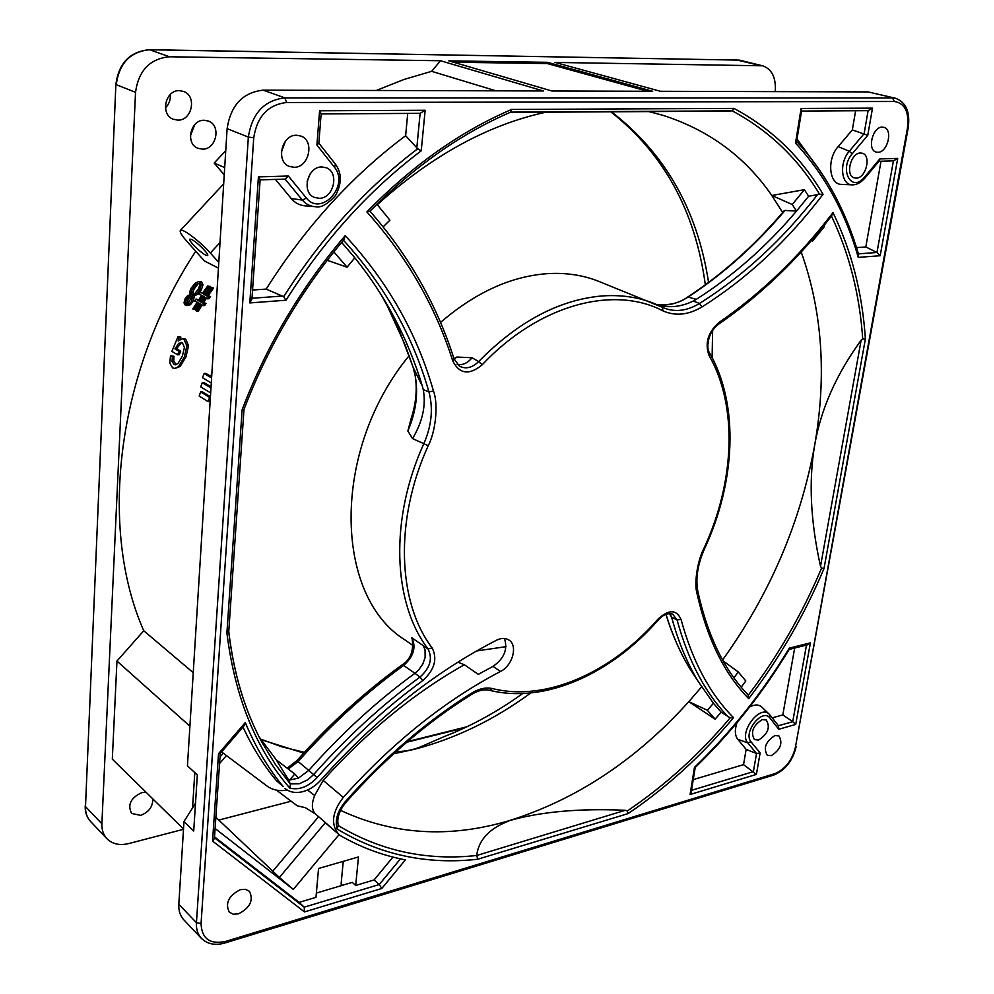 <?xml version="1.0" encoding="UTF-8"?>
<svg xmlns="http://www.w3.org/2000/svg" width="994" height="994" viewBox="0 0 994 994"><rect width="100%" height="100%" fill="white"/><g stroke="black" fill="none" stroke-linecap="round" stroke-linejoin="round"><path stroke-width="1.49" d="M203.72 296.448L200.8 300.921L201.645 301.368M193.631 294.386L192.935 292.36L194.091 289.068L197.707 284.321L195.942 284.446L199.073 283.34L199.732 285.415L198.328 289.018L194.812 293.59L191.904 294.522L191.196 292.484L192.339 289.192L195.942 284.446M187.568 303.742L187.953 299.691L190.562 296.2L188.823 296.324L190.96 295.703L191.556 297.33L188.065 303.406L186.015 303.99L185.418 302.35L186.226 299.815L188.823 296.324M522.682 693.539C497.683 711.555 471.529 725.906 444.194 736.604L423.295 745.686C414.722 749.625 405.664 751.576 396.109 751.563M406.708 742.245L464.906 727.72M708.436 343.303L708.511 339.911M202.49 295.777L204.565 296.895L201.136 302.176L199.061 301.045L202.49 295.777M200.8 300.921L199.061 301.045M195.507 803.264L192.55 807.948L194.799 772.636M205.659 255.098C200.303 252.6 187.779 239.964 189.842 239.132L191.705 239.542C197.06 241.989 209.697 254.75 207.572 255.533L205.659 255.098M218.792 262.404L210.343 253.023C200.154 241.492 182.387 228.061 180.448 230.372C179.392 231.602 181.517 235.218 186.797 241.231L204.416 260.962L218.431 268.107M209.61 397.438L200.626 391.909L199.173 396.072L208.144 401.638L209.61 397.438L210.393 397.351M210.977 387.983L202.291 382.702L200.751 386.89L210.666 392.953M211.884 373.272L210.318 377.223L204.118 373.495L202.49 377.683L211.287 383.001M177.653 354.821L171.9 351.379L178.025 336.556L179.181 337.227L178.125 340.942L182.126 338.867L184.064 339.352L186.847 345.887L184.312 357.032L178.498 366.637L174.845 368.463L172.596 367.867L169.825 363.27L170.508 355.417L174.012 356.374L172.36 356.523L172.061 361.505L173.888 364.388L175.441 364.81L178.112 363.369L182.349 356.125L184.424 347.49L182.399 342.768L178.684 343.303L174.932 348.882L176.584 348.732L180.709 351.168L179.305 354.672L177.653 354.821L179.044 351.317L174.932 348.882M172.36 356.523L170.508 355.417M206.566 298.088L203.683 302.487L201.944 302.611L204.329 303.555L202.987 305.655L200.962 304.189L196.725 311.097L195.632 310.501L200.08 303.704L198.067 302.611L193.88 309.532L192.786 308.923L197.21 302.139L194.737 301.145L196.029 299.045L198.216 300.586L201.645 295.317L199.098 294.311L200.477 292.211L202.838 293.478M201.944 302.611L205.385 297.343L207.46 298.821L208.765 296.672L206.417 295.765L211.759 288.185L210.616 287.589L205.596 295.33L203.534 294.224L206.118 294.535M202.229 293.516L207.659 286.023L208.852 286.657L203.534 294.224M192.612 295.901L191.668 301.244L188.649 304.872L185.344 305.282L184.002 302.859L185.046 298.896L187.369 295.864L190.14 294.597L189.904 291.404L191.121 288.185L195.309 283.091L198.378 281.675L199.819 282.01L201.26 284.868L199.583 289.962L196.327 294.236L192.612 295.901M195.743 251.233C116.186 372.129 98.431 528.299 143.757 630.755L116.957 661.06L112.31 759.13L183.505 829.008M867.973 91.895L895.619 98.282L867.973 91.895L660.463 91.299L555.012 62.423L762.646 65.803C771.928 69.095 776.14 77.706 775.283 91.634M190.376 135.954L194.7 124.71M165.426 107.886C169.079 104.233 170.707 99.773 170.285 94.492M146.18 792.367L141.794 792.603C130.699 797.847 127.307 804.78 131.63 813.427L140.576 815.366C148.864 812.21 152.927 806.706 152.753 798.828M179.405 90.653C165.166 89.845 159.972 114.708 173.366 119.28L177.827 120.125C192.128 120.771 197.123 95.809 183.505 91.411L179.405 90.653M204.192 120.262C190.413 119.628 185.083 143.732 197.943 148.292L202.515 149.162C216.344 149.647 221.476 125.468 208.417 121.057L204.192 120.262M183.492 829.294L128.897 843.533C119.765 845.72 112.446 844.13 106.954 838.737C103.364 834.848 101.674 829.866 101.885 823.765L135.532 92.33C138.564 70.549 149.883 58.696 169.465 56.782L440.516 60.746L431.632 71.332L403.986 79.47L376.279 90.479M225.75 150.653L214.182 163.053L224.694 167.551M214.182 163.053L224.246 174.882M116.957 661.06L189.916 726.204M647.69 91.262L547.234 63.554L453.475 62.224M143.757 630.755L193.246 672.689M200.626 391.909L202.291 391.735L210.43 396.743M208.144 401.638L209.796 401.452L210.206 400.284M202.291 382.702L203.956 382.528L211.039 386.84M204.118 373.495L205.783 373.334L210.691 376.266M183.579 338.743L185.741 339.202L188.525 345.738L185.977 356.871L180.138 366.488L174.845 368.463M174.012 356.374L173.702 361.356L176.373 364.587M181.591 342.445L176.584 348.732M179.044 351.317L180.709 351.168M178.025 336.556L180.858 337.09L180.187 339.439M179.181 337.227L180.858 337.09M203.223 292.882L200.477 292.211M208.852 286.657L210.641 286.533L207.659 286.023M210.641 286.533L205.298 294.1M211.759 288.185L213.536 288.061L212.405 287.465L210.616 287.589M213.536 288.061L208.181 295.64L206.417 295.765M208.181 295.64L210.529 296.547L208.765 296.672M210.529 296.547L209.635 297.641L207.883 297.753M209.635 297.641L209.212 298.685L207.46 298.821M203.683 302.487L206.081 303.418L204.329 303.555M206.081 303.418L204.739 305.518L202.987 305.655M202.142 304.922L198.452 310.973L196.725 311.097M199.309 303.282L195.607 309.395L193.88 309.532M198.775 299.703L196.029 299.045M192.948 295.877L194.352 295.777L193.408 301.12L190.376 304.736L186.884 305.605M198.378 281.675L201.583 281.898L203.037 284.756L201.347 289.838L198.079 294.112L194.352 295.777M657.966 305.108C669.683 308.128 681.449 306.773 693.278 301.045L696.309 299.343L687.798 296.995C679.287 303.22 668.838 305.705 656.438 304.45C666.974 306.301 677.684 303.742 688.556 296.784C723.806 273.574 755.974 244.785 785.049 210.442L784.204 210.678C755.129 245.046 722.986 273.822 687.798 296.995L687.587 297.144M343.452 240.25C384.33 285.079 412.821 335.599 428.911 391.785C433.372 408.435 431.682 425.73 423.829 443.684L412.547 438.59C422.574 421.704 426.153 405.403 423.27 389.673L422.375 386.144L413.293 367.668L399.837 332.058L387.449 306.202L405.204 345.104L413.169 367.42L415.243 375.993C417.306 389.573 415.989 403.614 411.28 418.089L407.863 431.011C417.231 409.093 419.046 387.983 413.293 367.668L413.044 366.923M338.184 825.529L337.14 829.008C334.841 820.199 337.475 811.166 345.042 801.922C384.715 757.204 427.047 720.874 472.038 692.905C479.145 688.631 485.892 687.177 492.291 688.544C546.141 702.025 611.447 672.503 658.103 619.038L658.363 619.883C663.122 614.677 667.869 612.751 672.615 614.093L677.063 619.921L671.633 617.249C678.206 641.515 687.016 662.836 698.061 681.225L713.443 703.267L707.343 710.25L688.805 701.665L715.121 719.159L721.172 712.164L730.168 717.842C699.291 754.421 664.998 785.471 627.264 811.005L625.313 810.284L476.797 855.474C426.749 860.953 380.565 850.976 338.246 825.567M701.59 686.891L688.805 701.665C636.036 760.149 575.986 799.859 508.667 820.808C449.288 838.377 393.251 834.898 340.544 810.359M741.201 687.177L745.811 680.977L738.269 671.944L723.172 660.985M738.269 671.944L733.92 677.796M812.048 239.79L812.607 241.02L811.352 240.61M792.243 204.515L796.529 211.063L808.631 196.265L804.419 189.668L792.243 204.515L771.829 195.495L782.651 212.505M785.049 210.442L796.529 211.063C766.386 246.562 732.976 275.997 696.309 299.343M333.86 251.892L347.08 267.2L327.237 260.304M347.08 267.2L354.821 257.781L341.638 242.399M383.187 226.818L389.921 220.196L376.974 204.279L369.942 211.213M219.997 756.943L223.252 753.166M219.55 763.566L226.421 755.552M215.86 817.304L272.791 871.204L318.589 816.658M276.419 790.131L297.243 805.811L305.369 807.687L315.682 814.111L339.19 834.674L325.274 822.746L279.401 877.466L293.305 889.419L215.102 828.499M287.278 790.081C279.351 791.435 272.592 790.093 267.013 786.043L221.587 751.924M294.783 773.978L276.332 759.913L287.999 778.985L289.652 780.029L298.461 778.103L294.783 773.978L289.652 780.029L288.397 779.955L290.472 784.204L275.437 764.523L262.068 742.53C244.872 710.735 233.752 673.808 228.695 631.762M291.143 801.214L218.792 820.087M440.516 60.746L543.358 90.963L263.161 90.156C242.71 92.454 230.695 105.289 227.117 128.648L248.351 137.073L196.439 922.718L178.821 904.279L183.977 821.529L192.55 807.948M496.018 90.827L431.632 71.332M547.371 62.311L652.685 91.286L551.881 90.988L448.828 60.87L547.371 62.311L547.234 63.554M272.791 871.204L279.401 877.466M342.495 885.281L341.104 884.026L343.253 861.338M214.518 836.886L299.157 902.378L315.968 897.346L318.565 868.47L358.474 856.94L355.69 885.455L352.274 882.374L316.353 893.072M804.419 189.668L771.829 195.495C745.053 156.779 708.809 130.065 663.073 115.354L648.771 111.576M812.607 241.02L824.585 226.371L824.113 225.327M422.375 386.144C415.33 362.748 406.099 340.147 394.68 318.341C383.522 297.069 370.24 276.891 354.821 257.781M412.547 438.59L407.863 431.011M423.034 645.342L425.047 649.716L425.121 657.469L422.785 664.067L418.561 670.055L414.933 673.298L403.614 665.458C413.715 656.388 416.424 647.156 411.764 637.788L428.041 648.945C432.862 658.525 430.178 667.893 420.002 677.063L414.933 673.298C377.496 700.546 342.122 732.926 308.774 770.412L313.644 774.562L307.916 779.706L299.256 783.794L290.31 783.906M298.461 778.103L308.774 770.412L296.945 760.547C329.871 723.632 364.873 691.787 401.949 664.998L401.824 665.085M287.999 778.985L288.397 779.955M671.633 617.249L669.31 613.484M722.588 659.929C769.803 594.3 800.505 522.658 814.695 445.039C826.834 375.72 822.336 311.37 801.201 251.991M707.343 710.25L715.121 719.159M713.443 703.267L721.172 712.164M546.029 112.173C487.992 124.747 431.756 155.586 377.298 204.665M259.21 737.063L276.332 759.913M285.141 179.119L260.117 179.877L285.141 179.119L302.338 200.067L291.217 198.514C295.019 203.037 299.877 205.522 305.829 205.944L314.179 206.603M291.217 198.514L275.45 179.417M252.551 290.037L266.156 289.092L283.688 296.672C321.733 236.945 366.413 187.642 417.704 148.765L405.639 135.731C352.05 175.702 305.556 226.831 266.156 289.092M405.639 135.731L407.726 113.415M693.253 779.607L743.537 764.659L746.146 749.426L737.772 739.275L747.811 742.878L756.533 753.514L753.377 771.655L691.513 790.317M769.157 714.127L761.976 707.231C758.969 704.361 754.856 704.261 749.662 706.933M737.001 722.65C734.591 729.944 734.839 735.485 737.772 739.275M794.666 648.038L782.812 714.91L772.239 717.867M855.623 110.744L852.343 129.903L838.178 146.64L849.286 151.237C838.824 162.83 841.123 185.406 852.517 184.872L841.943 184.399C828.785 185.108 826.735 158.729 838.178 146.64M797.026 139.023L821.541 173.093M881.019 161.227L865.811 246.959L856.505 247.618M227.117 128.648L187.444 765.815L197.334 774.972L193.718 831.034L183.977 821.529M671.584 617.038L669.807 613.472M454.183 359.331L456.867 357.045L472.013 357.753L478.648 361.567C472.2 367.855 465.776 369.37 459.377 366.127L454.034 358.884C436.938 304.823 408.894 255.595 369.917 211.188L369.78 211.312C414.212 166.483 461.216 133.42 510.779 112.111L732.255 110.856C768.834 130.512 797.946 158.319 819.578 194.265L808.631 196.265M453.985 358.722L456.867 357.045M457.165 364.338L459.936 364.686C464.447 364.487 468.472 362.176 472.013 357.753M288.297 769.033L298.163 761.479C331.25 724.377 366.401 692.371 403.614 665.458L401.949 664.998C410.398 659.73 413.802 651.095 412.187 639.08L411.764 637.788M225.936 941.343L774.773 773.667C785.198 769.281 792.069 760.522 795.386 747.389L907.423 128.288C909.324 112.086 904.95 103.152 894.314 101.487L892.587 97.921L284.868 97.884C264.23 100.282 252.066 113.341 248.351 137.073L253.731 137.806L201.061 923.538C201.695 938.796 209.995 944.735 225.936 941.343L225.091 942.946C215.338 945.729 207.435 944.201 201.372 938.348L183.791 919.798C180.15 915.859 178.498 910.69 178.821 904.279M281.352 152.157L285.452 141.123M307.134 181.529L310.041 174.074M817.714 194.364C783.073 239.268 743.661 275.636 699.49 303.468C687.289 310.824 675.622 312.389 664.464 308.152L662.426 307.245M693.278 301.045L699.49 303.468L702.012 306.922C688.444 315.011 675.435 316.328 662.973 310.886L662.315 307.171L654.002 303.431C637.924 297.007 620.318 294.535 601.208 296.026C558.553 300.026 517.7 321.882 478.648 361.567L482.202 364.786C469.33 375.446 459.526 374.179 452.779 360.984L454.034 358.884M831.431 216.046C849.236 253.433 859.686 294.46 862.742 339.14L861.127 340.209L820.522 566.319L821.591 568.059C802.394 613.621 777.942 656.028 748.234 695.278L747.165 693.949M820.522 566.319C810.483 521.229 808.544 480.81 814.707 445.039C820.833 409.267 836.302 374.328 861.127 340.209M228.744 631.314L226.905 632.967L242.138 409.714L243.99 409.404C268.032 346.67 301.393 290.024 344.098 239.479L345.191 235.665C387.623 281.526 417.058 333.35 433.496 391.139C438.404 403.639 435.857 431.321 428.228 445.685L423.829 443.684C389.35 519.278 392.841 603.047 428.041 648.945L432.154 647.926C437.671 659.059 434.502 669.968 422.649 680.679L420.002 677.063C382.516 704.435 347.055 736.939 313.644 774.562L317.061 777.619C308.302 786.813 299.219 790.317 289.813 788.13L290.472 784.204M423.27 389.673L428.911 391.785L433.496 391.139M658.103 619.038C668.8 609.235 676.429 609.359 681.014 619.386L677.063 619.921C688.333 661.035 705.491 693.464 728.54 717.183M476.71 855.113C478.847 839.681 489.57 828.325 508.866 821.019L508.667 820.833C540.326 811.738 579.204 808.221 625.313 810.284M285.203 179.119L288.372 176.025L306.4 198.079L302.338 200.067C305.804 204.155 310.116 206.367 315.272 206.69L315.272 206.69C320.764 208.094 327.523 204.354 335.55 195.458C341.911 183.492 341.874 173.055 335.45 164.172L318.838 143.136L335.45 164.159M782.812 714.91L792.727 721.681L778.451 725.732L778.799 729.273L769.853 717.941L769.356 714.313C760.186 703.777 738.306 732.702 747.811 742.878L751.004 741.772L760.137 752.943L756.533 753.514L746.146 749.426M743.537 764.659L756.397 774.401L690.072 794.517L691.24 791.969L695.204 767.53M893.494 160.854L878.982 161.289L893.494 160.854L897.719 158.406L880.175 255.731L876.969 252.488L865.811 246.959M880.175 255.731L858.244 257.371L858.518 254.414C852.082 232.074 843.484 211.113 832.699 191.507L832.649 191.395C822.535 173.093 810.532 156.431 796.641 141.421M858.244 257.371C845.72 212.989 824.809 174.907 795.511 143.111L801.114 108.47L872.496 108.135L867.762 135.333L852.343 129.903M355.69 885.455L374.079 879.951L392.965 857.076M299.157 902.378L304.214 907.174L214.455 837.78M400.445 858.853L379.261 884.536L374.079 879.951M304.512 911.92L304.214 907.174L379.261 884.536L381.808 888.462L304.512 911.92L212.554 841.086L218.518 753.676L245.294 722.539C255.421 746.829 268.02 768.151 283.104 786.49L276.208 780.452C263.36 764.833 252.277 747.041 242.958 727.074M307.531 790.006L314.663 795.486C311.321 804.059 311.656 810.259 315.682 814.111M664.464 308.152L598.935 281.426C582.906 275.015 565.449 272.443 546.538 273.71C510.27 276.556 474.921 292.82 440.479 322.478M409.155 355.653C330.99 450.456 333.872 595.978 405.018 639.974L413.119 645.653M774.898 735.56L778.911 735.908C783.036 743.04 780.526 749.613 771.356 755.639L767.244 755.278C763.168 748.109 765.728 741.524 774.898 735.56M762.212 719.631L766.275 720.004C770.536 727.273 768.002 733.945 758.67 740.008L754.521 739.623C750.308 732.305 752.868 725.645 762.212 719.631M882.312 127.145L883.765 127.319C893.283 129.158 887.704 152.666 877.888 152.268L876.31 152.082C866.843 150.231 872.484 126.636 882.312 127.145M860.543 153.014L862.171 153.213C871.663 155.188 866.047 178.398 856.182 178.112L854.418 177.901C844.987 175.901 850.665 152.616 860.543 153.014M321.758 166.955L326.156 167.725C339.724 172.273 333.736 198.564 319.273 198.303L314.502 197.446C301.145 192.761 307.32 166.52 321.758 166.955M296.498 135.259L300.784 136.016C314.961 140.564 309.097 167.725 294.112 167.29L289.44 166.458C275.487 161.749 281.55 134.637 296.498 135.259M240.324 889.667L245.431 889.307L249.395 891.283C253.805 900.191 250.19 907.708 238.523 913.834L233.304 914.231L229.266 912.169C224.967 903.198 228.657 895.693 240.324 889.667M819.578 194.265L823.057 194.302C787.708 240.734 747.364 278.27 702.012 306.922M452.779 360.984C435.434 306.227 406.794 256.527 366.861 211.896L369.78 211.312M366.861 211.896C412.411 165.414 460.682 131.258 511.686 109.439L510.779 112.111M511.686 109.439L734.007 108.421L732.255 110.856M748.234 695.278L748.718 698.658C724.34 673.783 707.119 638.782 697.055 593.654C693.974 584.012 697.279 560.902 703.876 548.502L704.572 548.676C697.602 564.393 695.39 578.794 697.937 591.902L697.055 593.654M709.107 355.591C704.622 343.415 707.865 332.406 718.848 322.565L718.413 324.317C708.138 331.884 705.616 347.763 709.666 353.131L709.107 355.591C738.157 406.136 734.665 482.438 703.876 548.502M718.848 322.565C761.28 293.342 799.338 256.688 832.997 212.592L831.394 215.971M832.997 212.592C851.535 250.873 862.345 292.981 865.401 338.917L862.742 339.14M865.401 338.917L824.014 568.531L821.591 568.059M681.014 619.386C692.42 661.184 709.927 693.949 733.51 717.656L730.168 717.842M733.51 717.656C701.975 755.403 666.837 787.372 628.096 813.601L627.264 811.005M628.096 813.601L477.679 859.238L476.797 855.474M306.4 198.079C321.261 216.953 349.726 185.729 334.543 167.34L335.45 164.172M334.543 167.34L316.912 145.049L318.826 143.26L321.149 113.714L319.596 110.781L425.146 110.272L420.114 113.341L416.797 148.069M425.146 110.272L421.232 150.815L417.704 148.765M421.232 150.815C369.358 189.929 324.28 239.728 285.974 300.225L283.688 296.672M285.974 300.225L249.817 302.934L251.942 298.995L260.13 179.728L258.415 176.895L288.372 176.025M769.853 717.941C762.386 707.778 742.829 732.379 751.004 741.772M690.072 794.517L694.471 767.343L695.204 767.505C731.273 732.715 762.622 693.29 789.273 649.268L789.335 648.113L810.408 642.832L807.488 644.82L789.186 649.417M694.471 767.343C730.876 732.329 762.497 692.582 789.335 648.113M810.408 642.832L795.709 724.44L792.727 721.681L806.482 645.069M795.511 143.111L796.592 141.695L801.649 110.533L801.114 108.47M872.496 108.135L868.11 110.669L864.121 133.656L849.286 151.237L852.193 153.809C838.663 169.465 851.46 193.358 864.457 177.243L864.519 178.535C860.481 182.809 856.48 184.921 852.517 184.872M864.457 177.243L879.802 158.928L879.305 160.891L864.581 178.46M212.554 841.086L214.418 838.451L220.246 753.377M218.518 753.676L220.208 753.539L245.518 724.092L245.294 722.539M284.918 788.366C289.652 792.305 295.616 793.398 302.797 791.659C309.519 789.82 315.545 785.943 320.863 780.054C376.043 718.55 434.614 671.932 496.553 640.211C501.262 637.912 505.362 637.837 508.853 639.974C518.122 645.28 512.668 665.669 500.491 671.459C445.014 700.509 392.605 742.481 343.278 797.387C331.996 812.21 330.53 824.56 338.892 834.426M500.491 671.459L492.999 666.378L478.313 674.367L464.335 664.737L457.923 662.203M314.663 795.486L323.162 780.377C367.283 731.422 414.349 692.88 464.335 664.737M339.066 834.823C359.878 847.012 381.982 855.362 405.366 859.86L381.808 888.462M476.722 650.933L506.008 646.659M492.999 666.378C504.157 658.575 507.971 649.268 504.443 638.471M191.904 294.522L193.594 294.398M191.196 292.484L192.935 292.36M192.339 289.192L194.091 289.068M186.015 303.99L187.294 303.891M185.418 302.35L187.145 302.226M186.226 299.815L187.953 299.691M735.771 59.715L759.64 65.418M115.876 84.415L85.496 806.606L115.876 84.415C118.733 63.107 129.928 51.526 149.485 49.7L739.362 60.112L149.212 49.737M101.885 823.765L85.496 806.606C85.298 812.632 87 817.577 90.566 821.442M169.465 56.782L149.709 49.75C130.326 51.589 119.168 63.231 116.236 84.676L135.532 92.33M220.034 242.524L210.343 253.023M178.498 366.637L180.138 366.488M173.702 361.356L172.061 361.505M175.54 364.239L173.888 364.388M180.349 343.166L178.684 343.303M185.741 339.202L184.064 339.352M188.525 345.738L186.847 345.887M185.977 356.871L184.312 357.032M209.958 286.309L208.181 286.434M210.256 286.434L208.479 286.558M212.915 287.875L211.138 287.999M204.652 302.984L202.9 303.108M205.162 304.574L203.422 304.698M198.601 299.989L197.408 300.076M193.408 301.12L191.668 301.244M190.376 304.736L188.649 304.872M201.583 281.898L199.819 282.01M203.037 284.756L201.26 284.868M201.347 289.838L199.583 289.962M198.079 294.112L196.327 294.236M387.436 306.189L381.261 294.907M665.992 614.255C672.143 634.334 679.946 652.226 689.401 667.943L689.401 667.956C679.908 652.176 672.068 634.284 665.881 614.292M712.114 357.604L712.623 330.356M708.573 282.445C697.515 210.132 665.123 153.25 611.422 111.8M260.863 739.561L303.679 753.067M393.686 753.75L414.237 749.352C455.364 738.629 494.192 719.83 530.721 692.98M338.979 834.736L293.305 889.419M201.061 923.538L196.439 922.718C196.079 929.191 197.731 934.397 201.384 938.348M894.314 101.487L286.595 102.506L284.868 97.884L263.161 90.156M321.124 113.937L420.114 113.341M282.718 296.013L251.991 298.262M778.439 725.744L770.201 715.307M893.42 160.854L876.969 252.488L858.394 253.855M801.562 111.067L868.11 110.669M774.773 773.667L773.655 775.084L225.203 942.908M795.386 747.389L908.156 128.151M907.423 128.288L908.168 128.114C910.367 112.322 906.193 102.382 895.619 98.282M286.595 102.506C268.032 104.693 257.073 116.447 253.731 137.806M662.973 310.886C613.733 284.967 538.847 304.45 482.202 364.786M734.007 108.421C771.506 128.586 801.189 157.214 823.057 194.302M824.014 568.531C804.382 615.199 779.284 658.575 748.718 698.658M242.138 409.714C266.765 345.291 301.12 287.278 345.191 235.665M428.228 445.685C394.245 520.135 397.575 602.65 432.154 647.926M422.649 680.679C385.423 707.902 350.236 740.219 317.061 777.619M289.813 788.13C255.943 749.029 234.969 697.303 226.905 632.967M345.042 801.922L345.713 802.618C339.091 810.856 336.631 818.596 338.32 825.84M472.038 692.905L471.777 694.321C427.134 722.104 385.113 758.198 345.713 802.605M492.291 688.544L489.632 690.308C484.302 689.066 478.35 690.408 471.777 694.321M477.679 859.238C426.898 864.929 380.043 854.852 337.14 829.008M316.912 145.049L319.596 110.781M249.817 302.934L258.415 176.895M760.137 752.943L756.397 774.401M795.709 724.44L778.799 729.273M867.762 135.333L852.193 153.809M879.802 158.928L897.719 158.406M283.104 786.49L276.208 780.452M343.278 797.387L323.162 780.377M407.465 741.611L466.919 726.763M85.186 805.948C84.999 812.173 86.789 817.341 90.566 821.454L106.954 838.737M223.687 183.853L180.448 230.372M739.362 60.112L762.646 65.803M183.803 338.718L182.126 338.867M705.342 284.831C695.291 211.088 663.744 153.411 610.726 111.8M304.388 752.296L282.11 746.904L260.552 739.089M287.204 768.2L296.957 760.534M394.68 318.341L387.449 306.202M689.401 667.956L698.061 681.225M459.24 364.661L459.936 364.686M769.356 714.313L778.575 725.893M796.119 746.817C792.653 760.832 785.223 770.238 773.804 775.034M510.804 112.384L730.615 111.104M697.962 592.051C707.728 635.837 724.241 669.919 747.538 694.284M709.741 353.243C739.275 404.856 735.635 481.966 704.572 548.676M718.413 324.317C760.509 295.33 798.294 259.086 831.779 215.599M262.105 742.605C244.884 710.772 233.764 673.721 228.757 631.438L243.99 409.391M658.363 619.883C611.161 673.932 544.973 704.013 489.719 690.333M858.642 254.712C852.169 232.236 843.508 211.126 832.649 191.395"/></g></svg>
